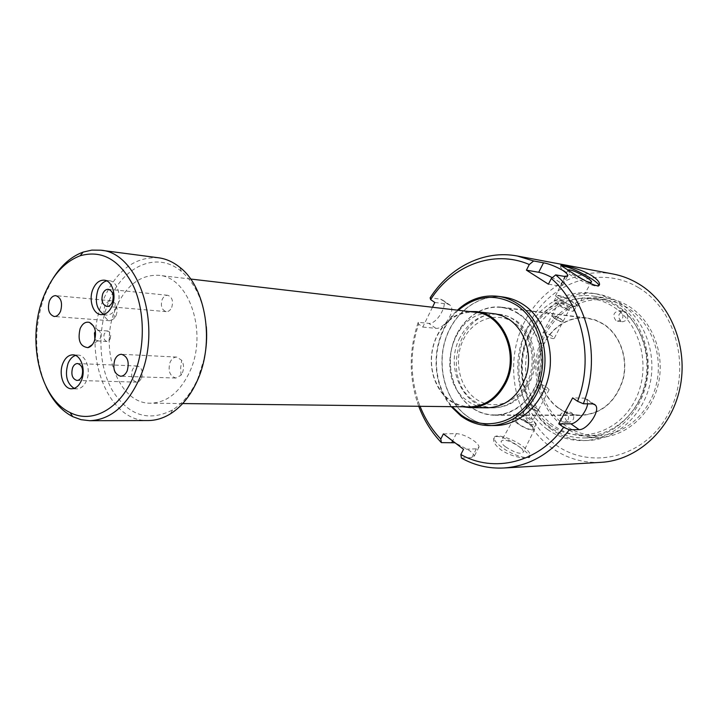<?xml version="1.0" encoding="UTF-8"?>
<svg xmlns="http://www.w3.org/2000/svg" width="718" height="718" viewBox="0 0 718 718"><rect width="100%" height="100%" fill="white"/><g stroke="black" fill="none" stroke-linecap="round" stroke-linejoin="round"><path stroke-width="0.54" stroke-dasharray="3.59 2.69" d="M466.682 415.857C445.77 400.276 436.822 367.822 445.286 340.305C453.623 312.743 478.592 293.635 503.758 297.099C510.731 298.069 517.31 300.573 523.485 304.611C544.262 318.128 555.274 349.154 548.633 377.112C542.099 405.114 519.168 425.442 495.546 425.523C485.018 425.514 475.397 422.292 466.682 415.857M503.596 297.072C478.43 293.608 453.462 312.725 445.124 340.287C436.652 367.813 445.609 400.267 466.52 415.857C475.235 422.292 484.856 425.514 495.384 425.523C484.856 425.514 475.235 422.292 466.52 415.857C445.609 400.267 436.652 367.813 445.124 340.287C453.462 312.725 478.43 293.608 503.596 297.072L503.758 297.099M554.35 317.975L551.765 315.902C552.573 315.148 555.579 316.099 560.776 318.756L563.181 321.269C562.221 322.292 559.277 321.197 554.35 317.975M558.514 408.21C541.821 396.489 534.452 371.843 541.04 350.896C547.529 329.921 567.265 315.444 587.144 317.966L595.536 320.004L603.398 323.908C619.903 334.373 628.537 357.995 623.224 379.113C615.936 401.874 601.837 413.981 580.916 415.444C572.784 415.354 565.317 412.94 558.514 408.21M535.816 407.95C531.248 404.808 528.412 403.875 527.317 405.149L529.498 407.878C534.345 410.534 537.261 411.333 538.24 410.301L535.816 407.95M471.089 407.232C453.516 394.263 445.851 367.051 452.852 343.886C459.753 320.677 480.602 304.54 501.649 307.196C507.752 307.977 513.487 310.14 518.854 313.685C536.337 325.191 545.456 351.398 539.739 374.877C534.12 398.391 514.698 415.399 494.747 415.237C486.14 415.139 478.251 412.464 471.089 407.232M505.607 446.91C502.663 444.666 501.155 442.835 501.083 441.417C503.444 438.779 509.367 440.457 518.854 446.461C521.789 448.669 523.323 450.5 523.467 451.945C521.241 454.7 515.291 453.022 505.607 446.91M518.055 424.015C515.273 421.951 513.828 420.281 513.729 419.025C515.847 416.727 521.376 418.361 530.315 423.925L534.722 428.915C532.72 431.321 527.165 429.687 518.055 424.015M518.611 424.015L514.68 419.509C516.538 417.355 521.573 418.827 529.767 423.925L533.77 428.502C531.894 430.629 526.841 429.14 518.611 424.015M521.035 419.411L517.077 414.923C518.917 412.805 523.952 414.295 532.164 419.384L536.193 423.934C534.327 426.034 529.265 424.526 521.035 419.411M521.645 448.553C510.686 439.847 493.984 431.985 493.625 439.497C493.463 442.405 495.68 445.681 500.275 449.333C511.485 457.743 531.293 460.112 529.731 456.379C529.229 454.709 526.536 452.098 521.645 448.553M501.469 447.045C496.829 443.5 494.415 440.601 494.235 438.339C493.58 432.712 511.737 437.854 522.83 446.327C527.649 449.953 530.144 452.95 530.306 455.293C530.943 460.812 512.58 455.643 501.469 447.045M551.253 429.238C525.998 411.1 515.362 373.629 525.773 342.163C536.014 310.652 566.412 289.13 596.846 293.931C604.646 295.179 612.032 297.961 618.988 302.26C643.804 317.553 657.32 352.655 649.835 384.516C642.475 416.422 615.559 439.856 587.477 440.511C574.247 440.753 562.176 436.993 551.253 429.238M547.287 429.292C521.968 411.064 511.306 373.423 521.744 341.804C532.02 310.14 562.499 288.51 593.023 293.33C600.849 294.577 608.245 297.369 615.227 301.695C640.115 317.051 653.676 352.332 646.155 384.354C638.778 416.422 611.772 439.972 583.608 440.628C570.343 440.861 558.236 437.091 547.287 429.292M638.733 287.756C677.666 310.643 692.251 372.238 667.578 415.219C643.472 458.551 589.729 470.281 554.835 444.182C519.554 418.666 508.559 363.577 529.534 323.154C549.988 282.443 600.149 264.206 638.733 287.756M612.93 273.971C573.036 266.549 532.935 293.922 519.159 334.435C505.14 374.877 518.387 423.548 551.173 447.476C566.062 458.201 582.639 463.164 600.885 462.356M567.732 269.95L567.732 270.417C568.171 271.386 569.939 272.858 573.054 274.823L586.121 281.241M572.722 301.901C562.858 296.256 557.132 294.245 555.561 295.87L560.408 300.133C570.209 305.769 575.971 307.816 577.676 306.29C577.353 305.294 575.701 303.831 572.722 301.901M572.165 301.82C563.244 296.705 558.039 294.865 556.549 296.319L560.964 300.214C569.93 305.356 575.163 307.214 576.671 305.787L572.165 301.82M569.589 306.757C560.686 301.632 555.481 299.81 553.973 301.291L558.371 305.222C567.31 310.373 572.551 312.213 574.068 310.75L569.589 306.757M561.368 265.857L560.453 267.006C561.117 268.559 563.962 270.928 568.97 274.096C581.293 281.968 600.248 289.022 598.893 285.324M461.396 458.075L471.816 457.617L474.374 456.011C474.068 454.665 472.372 452.816 469.285 450.464L455.032 442.782M443.41 433.869L456.361 433.636C461.755 433.995 467.696 436.445 474.167 440.987C477.255 443.365 478.879 445.357 479.05 446.964L476.357 448.84L463.532 449.288M564.976 425.271C541.489 408.596 531.491 374.006 541.085 344.909C550.526 315.767 578.681 295.861 606.898 300.151C614.303 301.291 621.303 303.894 627.882 307.977C650.966 322.194 663.441 354.71 656.405 384.121C649.494 413.586 624.409 435.162 598.238 435.629C586.112 435.781 575.028 432.335 564.976 425.271M553.309 425.388C529.642 408.47 519.581 373.396 529.265 343.886C538.787 314.322 567.175 294.102 595.635 298.437C603.102 299.586 610.156 302.224 616.807 306.353C640.088 320.766 652.671 353.759 645.563 383.627C638.58 413.532 613.244 435.431 586.848 435.898C574.615 436.05 563.433 432.55 553.309 425.388M529.794 419.393C525.109 416.485 522.246 415.641 521.187 416.844L523.449 419.402C528.143 422.319 531.015 423.171 532.074 421.978L529.794 419.393M560.812 305.554L558.299 303.31C559.151 302.466 562.122 303.508 567.202 306.433L569.742 308.695C568.88 309.53 565.901 308.489 560.812 305.554M432.469 307.25L422.776 327.076L418.639 324.141C410.059 350.025 409.942 375.792 418.271 401.425L420.057 406.298M418.747 406.289L417.625 403.121C408.919 376.286 409.116 349.352 418.208 322.31L428.808 323.36C436.607 324.527 447.933 304.971 443.132 300.384L440.655 299.173L430.127 297.844M434.803 302.475L447.745 304.055L450.312 305.321C456.047 310.562 443.948 329.706 435.808 328.314L422.776 327.076M418.208 322.31L418.639 324.141M548.417 284.184L560.525 286.132L562.732 285.324C561.808 283.52 558.326 280.98 552.313 277.704M587.62 403.821L586.839 399.19L584.587 398.167L572.65 397.88M500.141 314.412L493.76 313.658C453.264 307.017 432.613 377.785 467.589 400.922C473.709 405.383 480.423 407.68 487.737 407.824L494.163 407.896C513.406 406.63 526.447 395.062 533.303 373.189C538.329 352.897 530.53 330.163 515.398 320.12L508.021 316.324L500.141 314.412C459.798 307.798 439.228 378.063 474.086 401.039C480.18 405.464 486.876 407.752 494.163 407.896M518.567 313.928C535.951 325.371 545.025 351.443 539.335 374.805C533.734 398.194 514.42 415.112 494.567 414.941C486.014 414.842 478.179 412.186 471.053 406.98C453.57 394.083 445.941 367.015 452.905 343.967C459.762 320.883 480.504 304.827 501.433 307.466C507.509 308.246 513.217 310.391 518.567 313.928M535.942 407.725L538.356 410.068C537.387 411.109 534.47 410.301 529.624 407.653L527.443 404.916C528.529 403.642 531.365 404.575 535.942 407.725M558.631 407.986C565.398 412.688 572.82 415.085 580.898 415.175C601.702 413.73 615.739 401.685 622.982 379.05C628.277 358.049 619.688 334.552 603.273 324.141L595.446 320.255L587.091 318.227C567.319 315.732 547.69 330.127 541.255 350.994C534.704 371.816 542.036 396.327 558.631 407.986M554.224 318.227C559.142 321.449 562.086 322.544 563.047 321.52L560.65 318.998C555.454 316.342 552.447 315.399 551.63 316.153L554.224 318.227M540.483 386.975L538.141 384.507C539.137 383.43 542 384.327 546.748 387.199L549.108 389.694C548.112 390.763 545.24 389.856 540.483 386.975M551.846 335.88C546.829 332.937 543.858 331.949 542.934 332.91L545.375 335.243C550.41 338.205 553.39 339.201 554.314 338.241L551.846 335.88M458.29 310.266C451.084 316.782 445.537 324.85 441.66 334.462C435.844 349.522 434.866 364.879 438.707 380.549C441.337 390.583 445.806 399.289 452.125 406.675M451.227 406.666C445.232 399.316 440.969 390.78 438.42 381.034C434.498 365.022 435.494 349.325 441.435 333.951C445.196 324.608 450.518 316.683 457.393 310.158M46.203 386.867C33.925 357.331 33.531 326.519 45.028 294.434L53.15 278.207M204.307 358.273L197.863 378.583C191.464 392.818 183.009 403.283 172.517 409.969C148.509 422.193 128.441 415.65 112.313 390.341C98.617 366.252 97.172 329.93 108.606 301.991C122.455 266.396 156.748 250.42 181.376 271.386C195.61 283.655 203.93 302.099 206.326 326.708M158.552 257.789C134.661 256.55 116.253 270.56 103.32 299.819C81.053 350.043 106.192 422.202 148.15 420.551M526.662 383.538C516.009 404.225 491.749 410.849 475.352 398.562C458.802 386.562 453.471 359.144 463.559 339.228C473.395 319.16 496.874 311.011 514.088 322.705C531.455 334.085 537.576 363.021 526.662 383.538M459.906 337.666C444.182 366.611 463.074 408.641 492.566 407.878C507.294 407.501 518.863 399.881 527.29 385.01C543.104 356.999 525.944 316.028 498.561 314.224C481.841 313.245 468.953 321.063 459.906 337.666M116.038 315.606C117.662 311.047 117.393 306.963 115.23 303.337L111.281 300.77C108.553 300.698 106.399 302.413 104.828 305.922C102.737 313.847 104.352 318.774 109.674 320.731L113.974 318.855L116.038 315.606M182.399 372.893C184.122 368.352 183.88 364.134 181.672 360.265L176.754 357.07C173.909 357.088 171.683 358.812 170.076 362.258C167.797 370.811 169.717 376.07 175.829 378.045L180.999 375.272L182.399 372.893M94.893 339.497L97.72 340.844L100.34 338.214C101.417 334.498 100.771 331.904 98.384 330.424L95.404 331.402M110.213 338.833L110.725 335.126L109.486 331.976L107.61 330.962L104.325 333.628C103.221 337.846 104.092 340.467 106.946 341.481L108.93 340.718L110.213 338.833M141.581 378.198C143.313 371.61 141.895 367.553 137.326 366.009C135.217 366.036 133.566 367.365 132.381 369.976C130.658 376.573 132.094 380.63 136.689 382.138L139.471 381.123L141.581 378.198M74.169 388.384L76.7 388.905C80.847 388.779 84.114 386.024 86.51 380.648C91.168 370.219 86.07 354.97 78.065 355.096L75.498 355.437M171.728 307.421C173.505 300.995 172.158 296.947 167.707 295.286C165.355 295.206 163.507 296.615 162.16 299.532C160.392 305.976 161.747 310.014 166.235 311.639C168.559 311.702 170.381 310.293 171.728 307.421M103.715 314.403L106.219 315.04C110.85 315.13 114.521 312.168 117.24 306.155C121.854 295.771 117.205 281.115 109.271 280.72L106.695 280.882M469.025 311.513C455.077 313.407 444.397 321.467 436.984 335.674L436.257 337.209C430.629 350.213 429.777 363.523 433.708 377.147C439.03 393.051 448.777 402.933 462.93 406.801M475.585 312.285C458.928 311.334 446.093 319.241 437.074 336.006L436.356 337.514C430.809 350.321 429.965 363.443 433.843 376.851C440.394 395.564 452.295 405.571 469.536 406.873M115.804 308.175C98.195 347.566 117.905 404.144 150.583 403.193C166.971 402.672 180.03 392.163 189.776 371.646C208.076 332.874 189.202 276.798 158.759 275.317C140.261 274.527 125.946 285.486 115.804 308.175M549.638 424.876C576.177 444.424 616.241 434.875 634.003 402.295C652.186 369.985 641.614 323.98 612.723 306.389C584.093 288.313 546.057 301.578 530.378 332.667C514.303 363.505 522.83 405.778 549.638 424.876M615.236 304.226C639.226 319.061 652.231 353.076 644.943 383.897C637.772 414.762 611.7 437.397 584.533 437.944C571.851 438.133 560.273 434.507 549.791 427.066C525.396 409.574 515.075 373.36 525.082 342.917C534.937 312.42 564.24 291.571 593.606 296.112C601.226 297.306 608.442 300.007 615.236 304.226M620.819 321.152C617.247 316.18 618.324 312.922 624.05 311.379L625.728 311.998C629.318 316.925 628.268 320.192 622.569 321.79L620.819 321.152M615.9 320.524C612.319 315.525 613.396 312.24 619.149 310.688L620.837 311.307C624.436 316.27 623.377 319.555 617.659 321.161L615.9 320.524M567.014 421.475C563.702 416.97 564.483 413.81 569.356 411.988L571.69 412.751C575.01 417.221 574.256 420.389 569.419 422.247L567.014 421.475M561.88 421.502C558.559 416.961 559.34 413.783 564.231 411.952L566.574 412.724C569.904 417.221 569.141 420.407 564.285 422.274L561.88 421.502M564.106 426.905C574.49 434.21 585.951 437.765 598.498 437.576C625.387 437.038 651.145 414.807 658.218 384.507C665.406 354.243 652.545 320.847 628.815 306.245C622.093 302.099 614.958 299.433 607.41 298.248C578.349 293.761 549.342 314.215 539.595 344.182C529.696 374.105 539.945 409.709 564.106 426.905M476.357 448.84L471.816 457.617M456.361 433.636L452.636 440.933M447.745 304.055L440.655 299.173M435.808 328.314L428.808 323.36M560.525 286.132L565.461 276.583M584.587 398.167L592.942 403.92M501.649 307.196L587.144 317.966M513.729 419.025L501.083 441.417M517.077 414.923L514.68 419.509M494.235 438.339L493.625 439.497M593.023 293.33L596.846 293.931M555.561 295.87L567.732 270.417M553.973 301.291L556.549 296.319M560.453 267.006L561.144 265.66M479.05 446.964L474.374 456.011M595.635 298.437L606.898 300.151M527.317 405.149L521.187 416.844M551.765 315.902L558.299 303.31M563.181 321.269L569.742 308.695M538.24 410.301L532.074 421.978M586.848 435.898L598.238 435.629M450.312 305.321L443.132 300.384M562.732 285.324L567.283 276.538M586.839 399.19L593.983 404.099M574.068 310.75L576.671 305.787M577.676 306.29L591.219 282.3M418.271 401.425L417.625 403.121M583.608 440.628L587.477 440.511M530.306 455.293L529.731 456.379M536.193 423.934L533.77 428.502M534.722 428.915L523.467 451.945M494.747 415.237L580.916 415.444M494.567 414.941L580.898 415.175M538.141 384.507L527.443 404.916M542.934 332.91L551.63 316.153M554.314 338.241L563.047 321.52M549.108 389.694L538.356 410.068M501.433 307.466L587.091 318.227M438.707 380.549L438.42 381.034M441.66 334.462L441.435 333.951M172.517 409.969L170.552 413.756M111.281 300.77L55.86 295.654M113.974 318.855L115.23 303.337M176.754 357.07L121.557 354.297M180.999 375.272L180.676 367.742L181.672 360.265M98.384 330.424L93.636 326.125M107.61 330.962L97.747 330.289M108.93 340.718L109.728 336.383L109.486 331.976M137.326 366.009L77.598 363.532M78.065 355.096L72.976 354.845M167.707 295.286L108.364 289.291M109.271 280.72L104.2 280.173M492.566 407.878L487.737 407.824M182.668 403.561L150.583 403.193M190.629 279.033L158.759 275.317M498.561 314.224L493.76 313.658M106.219 315.04L101.139 314.628M166.235 311.639L106.838 306.451M76.7 388.905L71.603 388.788M136.689 382.138L76.907 380.441M106.946 341.481L97.074 340.897M97.72 340.844L92.46 344.505M175.829 378.045L120.57 376.241M109.674 320.731L54.191 316.494M181.376 271.386L179.904 267.374M619.149 310.688L624.05 311.379M564.231 411.952L569.356 411.988M584.533 437.944L598.498 437.576M593.606 296.112L607.41 298.248M564.285 422.274L569.419 422.247M617.659 321.161L622.569 321.79"/><path stroke-width="1.08" d="M503.596 297.072C510.579 298.051 517.157 300.555 523.332 304.594C544.109 318.11 555.122 349.145 548.48 377.103C541.946 405.105 519.006 425.451 495.384 425.523C519.006 425.451 541.946 405.105 548.48 377.103C555.122 349.145 544.109 318.11 523.332 304.594C517.157 300.555 510.579 298.051 503.596 297.072L498.032 296.31C505.032 297.288 511.638 299.801 517.831 303.867C538.671 317.455 549.728 348.697 543.05 376.842C536.49 405.033 513.469 425.505 489.766 425.577C479.211 425.568 469.554 422.319 460.812 415.848L451.227 406.666M503.821 468.001L600.885 462.356C636.803 460.507 670.917 429.902 679.793 388.788C688.831 347.736 670.791 303.104 638.796 283.942C630.619 279.006 621.994 275.685 612.93 273.971L517.373 256.021L533.627 260.975L543.535 262.815C548.866 263.757 555.122 266.19 562.302 270.103C565.667 272.284 567.507 274.079 567.83 275.488L565.461 276.583L555.696 274.886C588.473 302.215 601.19 359.063 583.321 403.749L592.942 403.92L595.285 404.997C601.181 410.445 586.938 430.432 579.058 429.606L569.338 429.75C551.415 453.372 529.57 466.126 503.821 468.001C488.761 468.737 474.616 465.435 461.396 458.075L460.857 454.503L463.532 449.288L443.41 433.869L440.78 439.039L441.39 442.629C431.554 432.407 424.006 420.29 418.747 406.289M586.121 281.241C589.936 282.56 591.749 282.712 591.569 281.68C591.174 280.693 589.352 279.176 586.121 277.139C576.734 271.763 570.604 269.367 567.732 269.95M570.298 271.548L561.144 265.66C558.074 263.757 578.645 267.715 591.327 275.353C596.496 278.728 599.234 281.573 599.512 283.906C600.356 289.991 582.81 279.849 570.298 271.548M598.893 285.324L598.857 285.163C598.184 283.547 595.24 281.106 590.025 277.839C577.263 270.39 567.714 266.405 561.368 265.857M460.857 454.503C493.58 473.243 538.078 463.065 563.603 427.327L569.338 429.75M583.321 403.749L577.568 401.29L572.65 397.88L558.748 423.871L563.603 427.327M577.568 401.29C594.271 358.677 582.289 304.827 551.334 278.512L555.696 274.886M533.627 260.975L529.283 264.529L526.429 270.147L548.417 284.184L551.334 278.512M529.283 264.529C493.769 249.155 452.385 265.346 430.62 299.577L430.127 297.844C449.621 267.15 484.094 249.577 517.373 256.021M432.469 307.25L434.803 302.475L430.62 299.577M420.057 406.298C425.02 418.854 431.931 429.768 440.78 439.039M455.032 442.782L441.39 442.629M552.313 277.704C546.721 274.788 542.189 272.984 538.706 272.275L526.429 270.147M558.748 423.871L570.819 423.782C576.357 424.105 586.741 411.755 587.62 403.821M452.125 406.675L460.624 414.609C483.95 432.523 519.105 423.467 534.722 393.392C550.706 363.568 541.632 321.278 516.377 305.069C496.084 293.285 476.725 295.017 458.29 310.266M462.93 406.801L469.994 407.636L487.737 407.824C507.052 406.55 520.155 394.891 527.039 372.866C532.092 352.412 524.257 329.508 509.08 319.411L502.762 316.019L496.048 314.008L476.133 311.585L469.025 311.513M457.393 310.158C469.366 299.209 482.909 294.595 498.032 296.31M43.834 296.094C26.279 338.331 39.086 398.212 70.131 412.563C91.994 424.087 119.951 409.233 133.485 376.465C145.26 348.769 145.215 311.729 133.494 286.15C119.789 259.745 102.001 249.622 80.156 255.779C64.423 261.819 52.315 275.254 43.834 296.094M53.15 278.207C61.461 265.059 71.477 256.353 83.171 252.081L91.868 250.097L100.646 250.196C139.238 252.341 163.139 327.13 139.391 378.844C126.898 405.858 110.348 419.815 89.741 420.703L81.026 419.68L72.653 416.611C61.595 410.884 52.773 400.967 46.203 386.867M89.741 420.703L148.15 420.551C155.797 420.515 163.264 418.253 170.552 413.756C181.618 406.72 190.539 395.681 197.315 380.639C214.942 342.558 206.057 287.353 179.904 267.374C173.253 261.998 166.136 258.794 158.552 257.789L100.646 250.196M60.599 311.127C62.726 302.879 61.147 297.719 55.86 295.654C53.114 295.592 50.951 297.396 49.371 301.066C47.253 309.332 48.86 314.475 54.191 316.494C56.884 316.53 59.02 314.744 60.599 311.127M127.203 370.838C129.536 361.926 127.651 356.406 121.557 354.297C118.685 354.315 116.442 356.128 114.817 359.736C112.502 368.675 114.413 374.177 120.57 376.241C123.379 376.178 125.587 374.383 127.203 370.838M94.264 341.31C96.867 332.281 95.297 325.99 89.553 322.436C85.621 321.422 82.48 323.486 80.12 328.629C77.463 340.242 80.066 346.579 87.937 347.647C90.63 346.965 92.73 344.846 94.264 341.31M95.404 331.402L94.453 332.972L94.893 339.497M81.843 376.304C83.593 369.393 82.184 365.139 77.598 363.532C75.471 363.568 73.81 364.959 72.608 367.697C70.858 374.616 72.294 378.862 76.907 380.441C78.998 380.387 80.64 379.005 81.843 376.304M81.412 380.504C86.079 370.03 80.981 354.719 72.976 354.845C68.704 354.898 65.356 357.69 62.933 363.236C58.32 373.728 63.453 389.066 71.603 388.788C75.74 388.662 79.016 385.907 81.412 380.504M75.498 355.437C72.312 356.541 69.825 359.206 68.039 363.443C64.674 375.146 66.72 383.457 74.169 388.384M112.376 302C114.18 295.251 112.843 291.014 108.364 289.291C105.986 289.21 104.119 290.709 102.755 293.77C100.96 300.528 102.315 304.755 106.838 306.451C109.172 306.505 111.021 305.024 112.376 302M112.17 305.715C116.792 295.286 112.143 280.567 104.2 280.173C99.416 279.993 95.665 283 92.927 289.192C88.359 299.657 93.053 314.394 101.139 314.628C105.779 314.726 109.45 311.747 112.17 305.715M106.695 280.882C102.97 281.896 100.071 284.831 97.998 289.695C94.579 301.183 96.481 309.413 103.715 314.403M469.994 407.636C484.91 407.25 496.641 399.423 505.194 384.166C521.25 355.41 503.874 313.389 476.133 311.585M182.668 403.561L469.536 406.873C484.237 406.505 495.797 398.795 504.224 383.753C520.038 355.428 502.914 314.035 475.585 312.285L190.629 279.033M206.326 326.708C207.134 337.325 206.461 347.844 204.307 358.273M452.636 440.933L451.918 442.342M538.706 272.275L543.535 262.815M570.819 423.782L579.058 429.606M567.283 276.538L567.83 275.488M593.983 404.099L595.285 404.997M598.857 285.163L599.512 283.906M591.219 282.3L591.569 281.68M489.766 425.577L495.384 425.523M70.131 412.563L72.653 416.611M93.636 326.125L89.553 322.436M92.46 344.505L87.937 347.647M80.156 255.779L83.171 252.081"/></g></svg>
